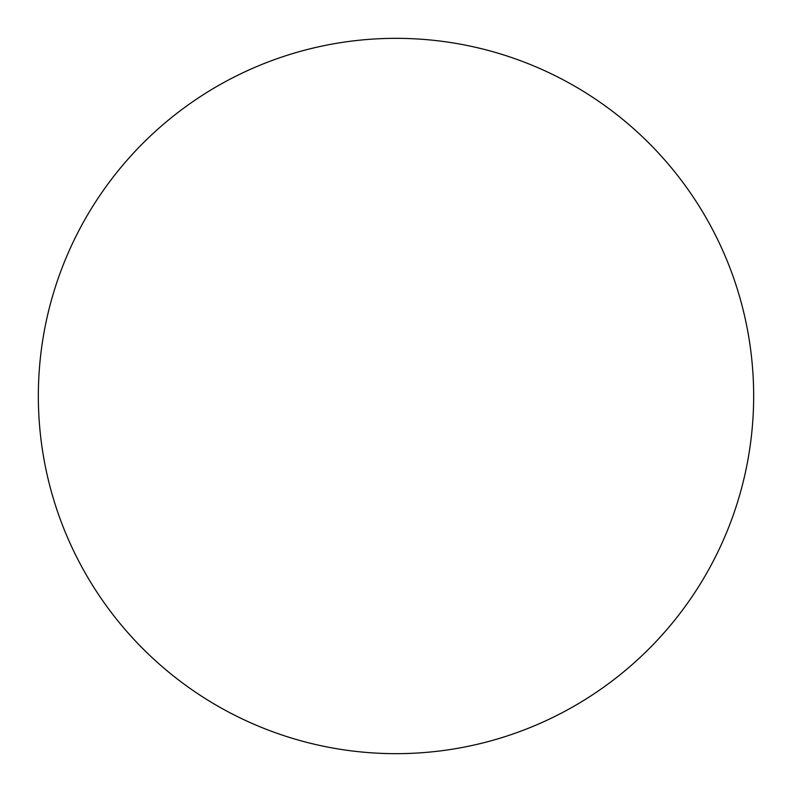 <?xml version="1.0" encoding="UTF-8"?>
<svg xmlns="http://www.w3.org/2000/svg" width="792" height="792" viewBox="0 0 792 792"><rect width="100%" height="100%" fill="white"/><g stroke="black" fill="none" stroke-linecap="round" stroke-linejoin="round"><path stroke-width="1.19" d="M191.822 689.654A357.657 357.657 0 0 0 752.4 425.997A357.657 357.657 0 0 0 243.778 72.349A357.657 357.657 0 0 0 191.822 689.654"/></g></svg>
